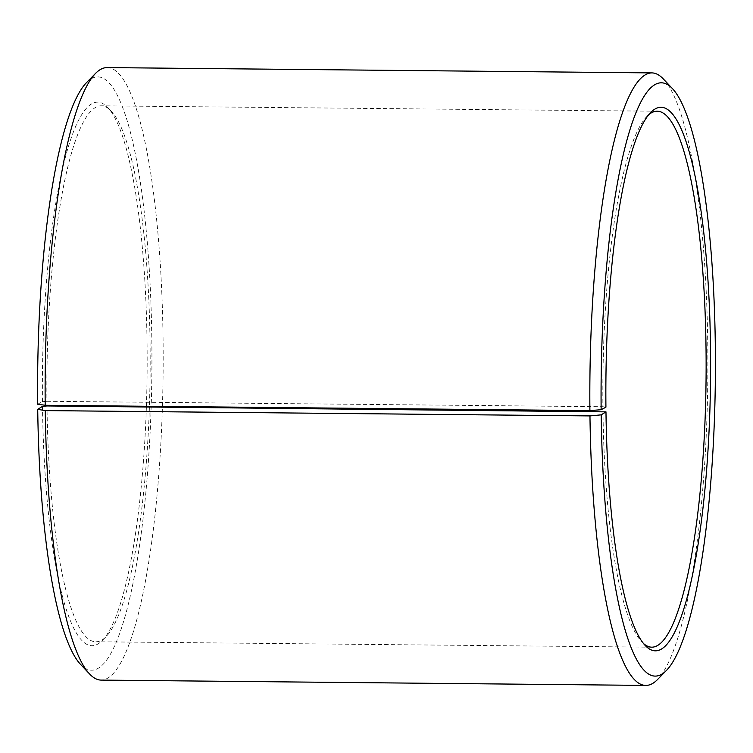<?xml version="1.0" encoding="UTF-8"?>
<svg xmlns="http://www.w3.org/2000/svg" width="753" height="753" viewBox="0 0 753 753"><rect width="100%" height="100%" fill="white"/><g stroke="black" fill="none" stroke-linecap="round" stroke-linejoin="round"><path stroke-width="0.56" stroke-dasharray="3.77 2.82" d="M643.589 643.599A267.983 51.59 -89.4 0 1 641.801 641.876A267.983 51.59 -89.4 0 1 602.965 411.373M37.65 404.21L42.441 401.65L46.931 401.293A267.983 51.59 -89.4 0 1 101.128 105.815A267.983 51.59 -89.4 0 1 111.199 111.124A267.983 51.59 -89.4 0 1 150.092 346.276A267.983 51.59 -89.4 0 1 149.423 406.3M149.405 406.94A267.983 51.59 -89.4 0 1 106.069 636.652A267.983 51.59 -89.4 0 1 95.895 641.763A267.983 51.59 -89.4 0 1 46.987 405.942M42.441 401.65A271.814 52.334 -89.4 0 1 107.623 107.331A271.814 52.334 -89.4 0 1 147.08 345.843A271.814 52.334 -89.4 0 1 146.411 406.272M146.383 406.912A271.814 52.334 -89.4 0 1 102.427 640.37A271.814 52.334 -89.4 0 1 42.497 406.366M86.388 82.726A296.701 57.124 -89.4 0 1 151.861 343.293A296.701 57.124 -89.4 0 1 80.712 664.56M107.142 67.591A306.273 58.96 -89.4 0 1 163.1 342.399A306.273 58.96 -89.4 0 1 101.156 680.1M663.346 78.971A306.273 58.96 -89.4 0 1 707.801 347.717A306.273 58.96 -89.4 0 1 657.491 679.573M46.931 401.293L602.908 406.724A267.983 51.59 -89.4 0 1 646.931 116.348A267.983 51.59 -89.4 0 1 648.747 114.663M602.908 406.724L605.92 407.157M651.872 647.185L95.895 641.763M106.069 636.652L102.427 640.37M641.801 641.876L645.377 645.669M646.931 116.348L650.573 112.63M111.199 111.124L107.623 107.331M657.105 111.237L101.128 105.815"/><path stroke-width="1.13" d="M648.747 114.663A267.983 51.59 -89.4 0 1 657.105 111.237A267.983 51.59 -89.4 0 1 706.069 351.707A267.983 51.59 -89.4 0 1 651.872 647.185A267.983 51.59 -89.4 0 1 643.589 643.599M46.987 405.942L605.977 411.863L601.195 414.856L589.966 415.91L45.265 410.592L37.716 409.35L42.497 406.366L46.987 405.942M149.423 406.3A267.983 51.59 -89.4 0 1 149.405 406.94M146.411 406.272A271.814 52.334 -89.4 0 1 146.383 406.912M605.977 411.863A271.814 52.334 -89.4 0 0 645.377 645.669A271.814 52.334 -89.4 0 0 710.559 351.35A271.814 52.334 -89.4 0 0 650.573 112.63A271.814 52.334 -89.4 0 0 605.92 407.157L601.139 409.707L589.9 410.601L45.199 405.283L37.65 404.21A296.701 57.124 -89.4 0 1 86.388 82.726L95.509 73.427A306.273 58.96 -89.4 0 1 107.142 67.591L651.844 72.9A306.273 58.96 -89.4 0 1 663.346 78.971L672.288 88.44A296.701 57.124 -89.4 0 1 715.35 348.79A296.701 57.124 -89.4 0 1 666.612 670.274A296.701 57.124 -89.4 0 1 601.195 414.856M45.199 405.283A306.273 58.96 -89.4 0 1 95.509 73.427M589.9 410.601A306.273 58.96 -89.4 0 1 651.844 72.9M601.139 409.707A296.701 57.124 -89.4 0 1 672.288 88.44M666.612 670.274L657.491 679.573A306.273 58.96 -89.4 0 1 645.858 685.409A306.273 58.96 -89.4 0 1 589.966 415.91M645.858 685.409L101.156 680.1A306.273 58.96 -89.4 0 1 89.654 674.029A306.273 58.96 -89.4 0 1 45.265 410.592M89.654 674.029L80.712 664.56A296.701 57.124 -89.4 0 1 37.716 409.35"/></g></svg>
